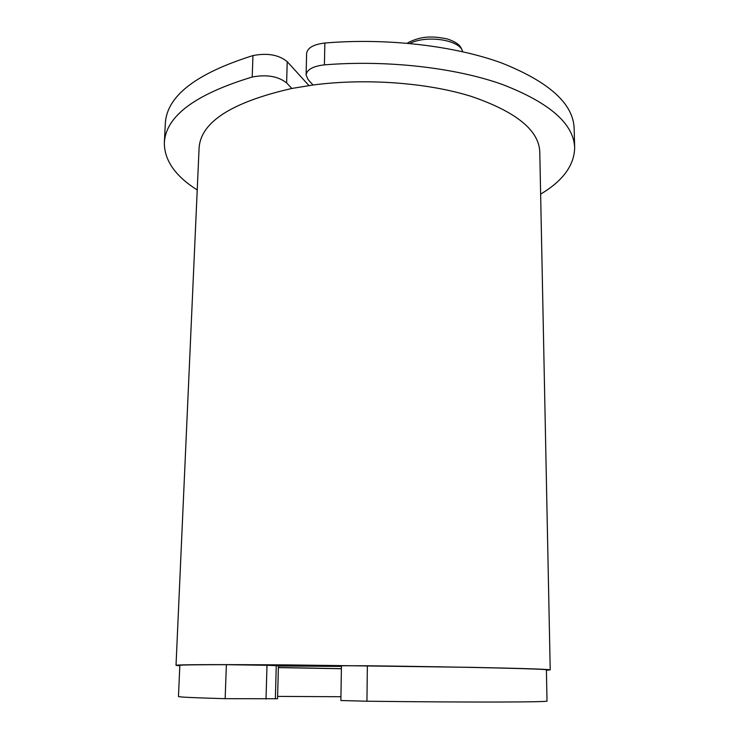 <?xml version="1.0" encoding="UTF-8"?>
<svg xmlns="http://www.w3.org/2000/svg" width="739" height="739" viewBox="0 0 739 739"><rect width="100%" height="100%" fill="white"/><g stroke="black" fill="none" stroke-linecap="round" stroke-linejoin="round"><path stroke-width="1.11" d="M574.665 147.68L574.148 128.346C573.233 103.672 549.095 81.9 501.744 63.018C454.67 45.772 386.95 37.781 324.864 43.019C313.558 44.377 307.479 47.841 306.62 53.411L306.094 74.935C306.944 69.531 313.05 66.177 324.403 64.856C386.746 59.804 454.771 67.582 502.03 84.329C549.557 102.656 573.769 123.773 574.665 147.68C574.268 165.36 562.924 180.852 540.634 194.126M278.427 666.005L341.427 666.393M546.407 670.245L550.213 669.904C549.594 669.257 522.99 668.398 470.42 667.326L287.637 664.906C214.495 664.416 177.286 664.564 176.021 665.331L179.817 665.765M367.357 665.765L341.436 665.756L340.882 700.526L366.941 701.219C470.614 702.484 550.657 702.198 547.008 700.988L546.398 669.867C549.973 668.998 470.373 667.031 367.357 665.765L366.941 701.219M176.021 665.331L199.114 147.523C201.137 121.815 232.046 102.13 291.84 88.458L313.031 85.003C365.796 78.048 427.428 82.657 471.408 96.43C516.007 111.746 538.796 130.166 539.775 151.689L550.213 669.904M313.031 85.003L307.978 79.387L306.094 74.935M308.939 85.567L287.222 61.651C278.806 54.788 267.379 52.765 252.96 55.582C196.084 73.438 166.875 96.024 165.333 123.348L164.335 142.664C165.832 116.189 195.124 94.306 252.211 77.022C266.687 74.297 278.16 76.256 286.621 82.916L291.84 88.458M266.012 699.039L266.991 665.294L226.374 664.684C195.29 664.694 179.78 664.924 179.836 665.386L178.468 696.48C178.358 697.071 193.923 697.801 225.155 698.678L277.55 698.734L278.427 665.774L276.266 665.636L275.361 698.854M266.991 665.294L276.266 665.636M277.605 696.397L340.947 696.729M278.381 667.613L341.39 668.73M197.221 189.932C175.263 176.113 164.307 160.354 164.335 142.664M341.39 668.666L278.381 667.511M409.812 43.444C426.985 34.659 460.573 40.054 462.632 51.693M324.403 64.856L324.864 43.019M226.374 664.684L225.155 698.678M286.621 82.916L287.222 61.651M252.96 55.582L252.211 77.022M462.716 51.712C461.025 47.896 460.877 43.536 447.409 38.991C427.826 34.761 417.997 37.985 408.833 42.271L407.291 43.213"/></g></svg>
